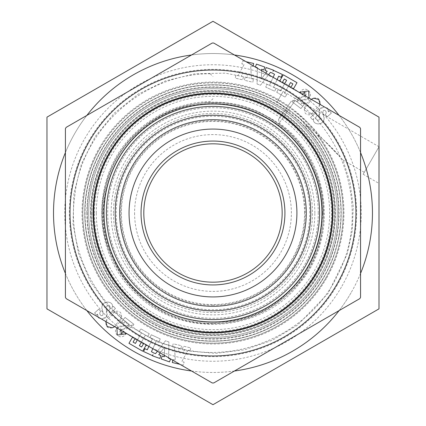 <?xml version="1.0" encoding="UTF-8"?>
<svg xmlns="http://www.w3.org/2000/svg" width="426" height="426" viewBox="0 0 426 426"><rect width="100%" height="100%" fill="white"/><g stroke="black" fill="none" stroke-linecap="round" stroke-linejoin="round"><path stroke-width="0.32" stroke-dasharray="2.13 1.6" d="M253.135 65.78L252.964 66.515L250.68 65.982L251.468 78.704L253.491 79.177L252.783 82.213L244.433 80.264L245.142 77.228L247.314 77.734L247.229 74.459L242.82 73.432L241.196 76.302L243.464 76.834L242.756 79.87L235.237 78.112L235.945 75.077L238.043 75.567L244.13 64.454L241.872 63.927L242.586 60.886L246.068 61.701M309.063 98.071L296.608 101.479L300.618 104.599L302.093 102.703L304.308 104.429L300.9 108.566L292.076 101.707L305.421 95.967M302.306 94.167L301.32 93.603M288.466 86.18L284.462 93.145L286.73 94.455L285.18 97.155L276.692 92.282L278.247 89.577L280.526 90.887L284.531 83.911M282.262 82.596L279.664 81.1M293.36 89.007L290.798 87.527M116.905 327.929L129.36 324.521L125.35 321.401L123.875 323.297L121.66 321.571L125.068 317.434L133.892 324.292L120.547 330.033M123.662 331.833L124.648 332.397M105.701 321.46L115.276 311.422L121.905 316.3L114.706 326.657M172.834 360.22L173.004 359.485L175.288 360.018L174.5 347.296L172.477 346.823L173.185 343.787L181.535 345.736L180.826 348.772L178.654 348.266L178.739 351.541L183.148 352.568L184.772 349.698L182.504 349.166L183.212 346.13L190.731 347.888L190.023 350.923L187.925 350.433L181.833 361.546L184.091 362.073L183.382 365.114L179.894 364.299M100.179 147.875A130.255 130.255 0 0 1 325.789 147.875A130.255 130.255 0 0 1 212.984 343.255A130.255 130.255 0 0 1 100.179 147.875M98.161 317.109L97.687 314.106L96.553 315.128L94.583 312.94L98.747 309.18L100.722 311.369C96.846 314.958 106.292 320.288 101.857 308.227C101.558 299.584 114.317 300.831 112.299 307.38L113.465 306.331L115.446 308.525L110.776 312.737L108.795 310.538C113.635 305.692 103.885 303.291 106.383 309.91L106.452 316.609L101.734 319.17M157.38 351.301L165.485 340.763L168.898 341.977L168.605 358.271L168.898 341.977L165.485 340.763L155.586 353.633L153.589 352.925M164.356 355.327L164.644 347.052L160.176 352.914M148.876 346.386L152.417 338.718L149.995 337.6L151.299 334.767L160.251 338.904L158.946 341.732L156.539 340.624L152.822 348.665M137.502 339.82L141.507 332.855L139.238 331.545L140.788 328.845L149.27 333.718L147.721 336.423L145.442 335.113L141.432 342.089M143.706 343.404L146.304 344.9M132.608 336.993L135.17 338.473M277.092 79.614L273.551 87.282L275.973 88.4L274.669 91.233L265.717 87.096L267.022 84.268L269.429 85.376L273.141 77.335M268.582 74.699L260.483 85.237L257.07 84.023L257.363 67.729L257.07 84.023L260.483 85.237L270.377 72.367L272.379 73.075M261.612 70.673L261.324 78.948L265.792 73.086M320.267 104.54L310.692 114.578L304.063 109.7L311.262 99.343M327.807 108.891L328.276 111.894L329.41 110.872L331.385 113.06L327.216 116.82L325.246 114.631C329.122 111.042 319.676 105.712 324.106 117.773C324.41 126.415 311.651 125.169 313.669 118.62L312.503 119.669L310.522 117.475L315.192 113.263L317.173 115.462C312.333 120.308 322.077 122.709 319.585 116.09L319.516 109.391L324.234 106.83M212.984 404.7L379.002 308.85L379.002 117.15L212.984 21.3L46.966 117.15L46.966 308.85L212.984 404.7M306.353 125.484L309.734 127.667C300.005 117.656 289.084 109.157 276.969 102.171A127.97 127.97 0 0 0 85.626 200.47A127.97 127.97 0 0 0 254.152 334.17A127.97 127.97 0 0 0 306.353 125.484L304.697 127.124A125.643 125.643 0 0 0 104.173 150.181A125.643 125.643 0 0 0 307.439 295.852A125.643 125.643 0 0 0 304.697 127.124A125.643 125.643 0 0 1 253.358 331.976A125.643 125.643 0 0 1 87.948 200.678A125.643 125.643 0 0 1 275.803 104.189C286.57 110.403 296.198 118.05 304.697 127.124A125.643 125.643 0 0 1 253.358 331.976A125.643 125.643 0 0 1 87.948 200.678A125.643 125.643 0 0 1 275.803 104.189C287.731 111.095 298.243 119.711 307.343 130.036M309.734 127.667C321.082 137.065 331.162 146.714 339.985 156.614L321.758 138.125L317.173 135.042A130.127 130.127 0 0 1 245.648 338.963A130.127 130.127 0 0 1 84.039 195.491A130.127 130.127 0 0 1 278.05 100.307C295.053 110.121 309.622 122.725 321.758 138.125L342.973 159.984L350.103 182.818L353.234 206.53L352.297 230.429L347.318 253.827L328.105 293.37L297.604 325.033L272.443 340.188L244.673 349.778L215.519 353.378L186.253 350.832L157.194 341.838L130.75 326.795L108.167 306.411L90.509 281.645L78.597 253.651L72.995 223.746L73.97 193.345L81.462 163.861L95.136 136.682L114.344 113.092L138.178 94.189L165.528 80.865L195.103 73.746L225.519 73.16L255.344 79.145L283.183 91.409L275.803 104.189M379.002 146.805L363.149 174.266L379.002 146.73L283.183 91.409L277.086 101.974A128.205 128.205 0 0 0 101.958 148.898A128.205 128.205 0 0 0 148.882 324.026A128.205 128.205 0 0 0 324.01 277.102A128.205 128.205 0 0 1 101.958 277.102A128.205 128.205 0 0 1 212.984 84.795A128.205 128.205 0 0 1 324.01 277.102A128.205 128.205 0 0 0 315.73 136.325C305.224 122.294 292.342 110.84 277.086 101.974A128.205 128.205 0 0 0 101.958 148.898A128.205 128.205 0 0 0 148.882 324.026A128.205 128.205 0 0 0 324.01 277.102A128.205 128.205 0 0 1 101.958 277.102A128.205 128.205 0 0 1 212.984 84.795A128.205 128.205 0 0 1 324.01 277.102A128.205 128.205 0 0 0 315.73 136.325L317.173 135.042M172.477 346.823L174.5 347.296L175.288 360.018L173.004 359.485L172.296 362.521L183.382 365.114L184.091 362.073L181.833 361.546L187.925 350.433L190.023 350.923L190.731 347.888L183.212 346.13L182.504 349.166L184.772 349.698L183.148 352.568L178.739 351.541L178.654 348.266L180.826 348.772L181.535 345.736L173.185 343.787L172.477 346.823M115.446 308.525L113.465 306.331L112.299 307.38C114.317 300.831 101.558 299.584 101.857 308.227C106.292 320.288 96.846 314.958 100.722 311.369L98.747 309.18L94.583 312.94L96.553 315.128L97.687 314.106C95.365 320.789 110.845 321.561 106.383 309.91C103.885 303.291 113.635 305.692 108.795 310.538L110.776 312.737L115.446 308.525M112.235 327.818C122.507 324.596 125.308 309.175 115.276 311.422C105.238 314.239 101.91 330.161 112.235 327.818M153.749 352.978L151.422 351.706L156.539 340.624L158.946 341.732L160.251 338.904L151.299 334.767L149.995 337.6L152.417 338.718L147.3 349.805L144.872 348.686L143.567 351.514L152.519 355.646L152.961 354.688L152.545 355.859L159.809 358.447L160.858 355.508L158.765 354.767L164.644 347.052L164.308 356.738L162.184 355.982L161.135 358.921L169.527 361.908L170.57 358.969L168.605 358.271M121.66 321.571L123.875 323.297L125.35 321.401L129.36 324.521C129.009 325.459 126.964 325.97 123.226 326.055C120.02 325.768 117.832 326.492 116.665 328.222C112.496 331.758 119.876 341.87 126.229 333.76L123.801 331.673L121.532 333.659C118.588 333.217 118.545 331.875 121.399 329.639C125.106 328.638 131.149 329.351 133.892 324.292L125.068 317.434L121.66 321.571M149.27 333.718L140.788 328.845L139.238 331.545L141.507 332.855L135.425 343.441L133.088 342.094L135.228 338.372L132.662 336.897L128.966 343.324L142.678 351.205L146.374 344.778L143.775 343.281L141.634 347.009L139.361 345.699L145.442 335.113L147.721 336.423L149.27 333.718M276.692 92.282L285.18 97.155L286.73 94.455L284.462 93.145L290.543 82.559L292.88 83.906L290.74 87.628L293.306 89.103L296.997 82.676L283.285 74.795L279.594 81.222L282.193 82.719L284.334 78.991L286.607 80.301L280.526 90.887L278.247 89.577L276.692 92.282M257.363 67.729L255.398 67.031L256.441 64.092L264.834 67.079L263.785 70.018L261.66 69.262L261.324 78.948L267.203 71.233L265.11 70.492L266.154 67.553L273.423 70.141L273.007 71.312L273.449 70.354L282.401 74.486L281.096 77.314L278.668 76.195L273.551 87.282L275.973 88.4L274.669 91.233L265.717 87.096L267.022 84.268L269.429 85.376L274.546 74.294L272.219 73.022M304.308 104.429L302.093 102.703L300.618 104.599L296.608 101.479C296.959 100.541 299.004 100.03 302.737 99.945C305.948 100.232 308.136 99.508 309.303 97.778C313.472 94.242 306.092 84.13 299.739 92.24L302.167 94.327L304.436 92.341C307.38 92.783 307.423 94.125 304.569 96.361C300.863 97.362 294.819 96.649 292.076 101.707L300.9 108.566L304.308 104.429M313.733 98.182C303.461 101.404 300.655 116.825 310.692 114.578C320.73 111.761 324.058 95.839 313.733 98.182M253.491 79.177L251.468 78.704L250.68 65.982L252.964 66.515L253.672 63.479L242.586 60.886L241.872 63.927L244.13 64.454L238.043 75.567L235.945 75.077L235.237 78.112L242.756 79.87L243.464 76.834L241.196 76.302L242.82 73.432L247.229 74.459L247.314 77.734L245.142 77.228L244.433 80.264L252.783 82.213L253.491 79.177M310.522 117.475L312.503 119.669L313.669 118.62C311.651 125.169 324.41 126.415 324.106 117.773C319.676 105.712 329.122 111.042 325.246 114.631L327.216 116.82L331.385 113.06L329.41 110.872L328.276 111.894C330.603 105.211 315.118 104.439 319.585 116.09C322.077 122.709 312.333 120.308 317.173 115.462L315.192 113.263L310.522 117.475M213.719 43.026L212.244 43.026L66.152 127.374L65.412 128.652L65.412 297.348L66.152 298.626L212.244 382.974L213.719 382.974L359.816 298.626L360.556 297.348L360.556 128.652L359.816 127.374L213.719 43.026M314.846 213A101.862 101.862 0 0 0 212.984 111.138A101.862 101.862 0 0 0 111.122 213A101.862 101.862 0 0 0 212.984 314.862A101.862 101.862 0 0 0 314.846 213M318.265 213A105.286 105.286 0 0 0 160.341 121.82A105.286 105.286 0 0 0 160.341 304.18A105.286 105.286 0 0 0 318.265 213M304.547 213A91.563 91.563 0 0 0 167.2 133.705A91.563 91.563 0 0 0 167.2 292.295A91.563 91.563 0 0 0 304.547 213M309.734 213A96.75 96.75 0 0 0 164.606 129.211A96.75 96.75 0 0 0 164.606 296.789A96.75 96.75 0 0 0 309.734 213M323.451 213A110.467 110.467 0 0 0 212.984 102.533A110.467 110.467 0 0 0 102.517 213A110.467 110.467 0 0 0 212.984 323.467A110.467 110.467 0 0 0 323.451 213M355.944 213A142.96 142.96 0 0 0 176.284 74.832A142.96 142.96 0 0 0 88.869 283.94A142.96 142.96 0 0 0 355.944 213M134.584 213A78.395 78.395 0 0 0 252.181 280.894A78.395 78.395 0 0 0 252.181 145.106A78.395 78.395 0 0 0 134.584 213M113.465 213A99.519 99.519 0 0 1 262.741 126.815A99.519 99.519 0 0 1 262.741 299.185A99.519 99.519 0 0 1 113.465 213M143.812 213A69.172 69.172 0 0 1 247.57 153.094A69.172 69.172 0 0 1 247.57 272.906A69.172 69.172 0 0 1 143.812 213M337.291 213A124.307 124.307 0 0 1 150.831 320.65A124.307 124.307 0 0 1 150.831 105.35A124.307 124.307 0 0 1 337.291 213A124.307 124.307 0 0 0 150.831 105.35A124.307 124.307 0 0 0 150.831 320.65A124.307 124.307 0 0 0 337.291 213A124.307 124.307 0 0 1 212.984 337.307A124.307 124.307 0 0 1 88.677 213A124.307 124.307 0 0 1 212.984 88.693A124.307 124.307 0 0 1 337.291 213A124.307 124.307 0 0 0 212.984 88.693A124.307 124.307 0 0 0 88.677 213A124.307 124.307 0 0 0 212.984 337.307A124.307 124.307 0 0 0 337.291 213A124.307 124.307 0 0 1 150.831 320.65A124.307 124.307 0 0 1 150.831 105.35A124.307 124.307 0 0 1 337.291 213A124.307 124.307 0 0 0 212.984 88.693A124.307 124.307 0 0 0 88.677 213A124.307 124.307 0 0 0 212.984 337.307A124.307 124.307 0 0 0 337.291 213A124.307 124.307 0 0 0 150.831 105.35A124.307 124.307 0 0 0 150.831 320.65A124.307 124.307 0 0 0 337.291 213A124.307 124.307 0 0 1 212.984 337.307A124.307 124.307 0 0 1 88.677 213A124.307 124.307 0 0 1 212.984 88.693A124.307 124.307 0 0 1 337.291 213M103.688 213A109.296 109.296 0 0 1 267.629 118.348A109.296 109.296 0 0 1 267.629 307.652A109.296 109.296 0 0 1 103.688 213A109.296 109.296 0 0 1 267.629 118.348A109.296 109.296 0 0 1 267.629 307.652A109.296 109.296 0 0 1 103.688 213M93.081 213A119.903 119.903 0 0 0 272.933 316.837A119.903 119.903 0 0 0 272.933 109.162A119.903 119.903 0 0 0 93.081 213M212.984 305.234A92.234 92.234 0 0 1 133.109 166.885A92.234 92.234 0 0 1 292.859 166.885A92.234 92.234 0 0 1 212.984 305.234M287.204 111.83L279.19 123.157L295.133 100.547L287.204 111.83L284.93 110.249L291.262 101.207L278.561 119.344L284.93 110.249M360.556 273.439A159.468 159.468 0 0 1 339.112 310.581M234.428 371.019A159.468 159.468 0 0 1 191.54 371.019M86.856 310.581A159.468 159.468 0 0 1 65.412 273.439M65.412 152.561A159.468 159.468 0 0 1 86.856 115.419M191.54 54.981A159.468 159.468 0 0 1 234.428 54.981M339.112 115.419A159.468 159.468 0 0 1 360.556 152.561M351.088 292.737A159.468 159.468 0 0 1 74.88 292.737A159.468 159.468 0 0 1 212.984 53.532A159.468 159.468 0 0 1 351.088 292.737M326.407 278.487A130.968 130.968 0 0 1 99.562 278.487A130.968 130.968 0 0 1 212.984 82.032A130.968 130.968 0 0 1 326.407 278.487M337.376 284.818A143.637 143.637 0 0 1 88.592 284.818A143.637 143.637 0 0 1 212.984 69.363A143.637 143.637 0 0 1 337.376 284.818M341.37 287.124A148.248 148.248 0 0 1 84.598 287.124A148.248 148.248 0 0 1 212.984 64.752A148.248 148.248 0 0 1 341.37 287.124M96.324 213A116.66 116.66 0 0 1 271.314 111.969A116.66 116.66 0 0 1 271.314 314.031A116.66 116.66 0 0 1 96.324 213M91.808 213A121.17 121.17 0 0 0 273.572 317.94A121.17 121.17 0 0 0 273.572 108.06A121.17 121.17 0 0 0 91.808 213M90.525 213A122.459 122.459 0 0 1 274.216 106.947A122.459 122.459 0 0 1 274.216 319.053A122.459 122.459 0 0 1 90.525 213M334.958 213A121.974 121.974 0 0 0 212.984 91.026A121.974 121.974 0 0 0 91.01 213A121.974 121.974 0 0 0 212.984 334.974A121.974 121.974 0 0 0 334.958 213A121.974 121.974 0 0 1 151.997 318.632A121.974 121.974 0 0 1 151.997 107.368A121.974 121.974 0 0 1 334.958 213M86.835 213A126.149 126.149 0 0 0 276.059 322.248A126.149 126.149 0 0 0 276.059 103.752A126.149 126.149 0 0 0 86.835 213M94.465 213A118.519 118.519 0 0 1 272.241 110.361A118.519 118.519 0 0 1 272.241 315.639A118.519 118.519 0 0 1 94.465 213M102.453 213A110.531 110.531 0 0 1 268.247 117.278A110.531 110.531 0 0 1 268.247 308.722A110.531 110.531 0 0 1 102.453 213M332.269 213A119.285 119.285 0 0 1 212.984 332.285A119.285 119.285 0 0 1 93.699 213A119.285 119.285 0 0 1 212.984 93.715A119.285 119.285 0 0 1 332.269 213M342.962 160.006L364.278 172.312M363.149 174.266L379.002 183.42M277.086 101.974L300.277 119.104L318.872 140.724M322.53 213C321.737 177.61 307.604 148.759 280.127 126.442C253.917 106.867 224.694 99.854 192.456 105.392C124.301 115.888 82.293 198.335 113.859 259.642C140.979 323.046 231.281 343.234 282.811 297.407C308.6 275.18 321.843 247.043 322.53 213M212.984 323.68C143.354 326.167 86.057 252.298 105.781 185.475C120.691 117.416 206.488 80.29 266.303 116.01C328.515 147.375 343.143 239.71 293.663 288.764C271.58 311.518 244.689 323.158 212.984 323.68M278.561 119.344L279.19 123.157C330.304 158.642 339.815 238.134 298.519 284.68C262.075 331.343 184.373 338.99 138.418 296.033C90.967 255.776 89.167 175.741 134.765 133.397C155.889 113.178 181.061 102.522 210.284 101.431L212.984 98.667M295.138 100.541C348.628 137.731 368.155 216.456 338.143 274.078C311.193 333.191 237.122 366.238 174.889 346.961C110.472 330.342 64.56 260.701 74.859 195.188C81.52 129.206 143.599 73.49 210.125 73.762M295.133 100.563L291.262 101.207M210.156 73.757L212.984 76.526"/><path stroke-width="0.64" d="M246.068 61.701L253.672 63.479L253.135 65.78M301.32 93.603L299.739 92.24L308.706 90.898L309.063 98.071M305.421 95.967L304.436 92.341L302.167 94.327M284.531 83.911L286.607 80.301L284.334 78.991L282.193 82.719M279.594 81.222L283.285 74.795L296.997 82.676L293.306 89.103M290.74 87.628L292.88 83.906L290.543 82.559L288.466 86.18M124.648 332.397L126.229 333.76L117.256 335.102L116.905 327.929M120.547 330.033L121.532 333.659L123.801 331.673M114.706 326.657L112.235 327.818L107.166 326.497L105.701 321.46M179.894 364.299L172.296 362.521L172.834 360.22M101.734 319.17L98.161 317.109M152.822 348.665L151.422 351.706L153.749 352.978M153.589 352.925L155.586 353.633L157.38 351.301M168.616 357.787L168.605 358.271L170.57 358.969L169.527 361.908L161.135 358.921L162.184 355.982L164.308 356.738L164.356 355.327M160.176 352.914L158.765 354.767L160.858 355.508L159.809 358.447L152.545 355.859L152.961 354.688L152.519 355.646L143.567 351.514L144.872 348.686L147.3 349.805L148.876 346.386M141.432 342.089L139.361 345.699L141.634 347.009L143.775 343.281M146.374 344.778L142.678 351.205L128.966 343.324L132.662 336.897M135.228 338.372L133.088 342.094L135.425 343.441L137.502 339.82M265.792 73.086L267.203 71.233L265.11 70.492L266.154 67.553L273.423 70.141L273.007 71.312L273.449 70.354L282.401 74.486L281.096 77.314L278.668 76.195L277.092 79.614M273.141 77.335L274.546 74.294L272.219 73.022M272.379 73.075L270.377 72.367L268.582 74.699M257.352 68.213L257.363 67.729L255.398 67.031L256.441 64.092L264.834 67.079L263.785 70.018L261.66 69.262L261.612 70.673M311.262 99.343L313.733 98.182L318.802 99.503L320.267 104.54M324.234 106.83L327.807 108.891M379.002 117.15L379.002 308.85L295.857 356.855L212.984 404.7L46.966 308.85L46.966 117.15L130.111 69.145L212.984 21.3L379.002 117.15M379.002 146.805L379.002 183.42L379.033 146.752M212.244 43.026L213.719 43.026L359.816 127.374L360.556 128.652L360.556 297.348L359.816 298.626L213.719 382.974L212.244 382.974L66.152 298.626L65.412 297.348L65.412 128.652L66.152 127.374L212.244 43.026M143.812 213A69.172 69.172 0 0 0 247.57 272.906A69.172 69.172 0 0 0 247.57 153.094A69.172 69.172 0 0 0 143.812 213M141.043 213A71.941 71.941 0 0 1 248.954 150.697A71.941 71.941 0 0 1 248.954 275.303A71.941 71.941 0 0 1 141.043 213M129.051 213A83.933 83.933 0 0 1 254.95 140.314A83.933 83.933 0 0 1 254.95 285.686A83.933 83.933 0 0 1 129.051 213A83.933 83.933 0 0 1 254.95 140.314A83.933 83.933 0 0 1 254.95 285.686A83.933 83.933 0 0 1 129.051 213M70.024 213A142.96 142.96 0 0 1 249.684 74.832A142.96 142.96 0 0 1 337.099 283.94A142.96 142.96 0 0 1 70.024 213M93.081 213A119.903 119.903 0 0 1 272.933 109.162A119.903 119.903 0 0 1 272.933 316.837A119.903 119.903 0 0 1 93.081 213M339.112 310.581A159.468 159.468 0 0 1 234.428 371.019M191.54 371.019A159.468 159.468 0 0 1 86.856 310.581M65.412 273.439A159.468 159.468 0 0 1 65.412 152.561M86.856 115.419A159.468 159.468 0 0 1 191.54 54.981M234.428 54.981A159.468 159.468 0 0 1 339.112 115.419M360.556 152.561A159.468 159.468 0 0 1 360.556 273.439M119.685 213A93.299 93.299 0 0 1 212.984 119.701A93.299 93.299 0 0 1 306.283 213A93.299 93.299 0 0 1 212.984 306.299A93.299 93.299 0 0 1 119.685 213M115.174 213A97.81 97.81 0 0 0 261.889 297.705A97.81 97.81 0 0 0 261.889 128.295A97.81 97.81 0 0 0 115.174 213M93.699 213A119.285 119.285 0 0 0 272.624 316.305A119.285 119.285 0 0 0 272.624 109.695A119.285 119.285 0 0 0 93.699 213M103.997 213A108.987 108.987 0 0 1 267.475 118.614A108.987 108.987 0 0 1 267.475 307.386A108.987 108.987 0 0 1 103.997 213M106.394 213A106.591 106.591 0 0 0 266.277 305.309A106.591 106.591 0 0 0 266.277 120.691A106.591 106.591 0 0 0 106.394 213"/></g></svg>
